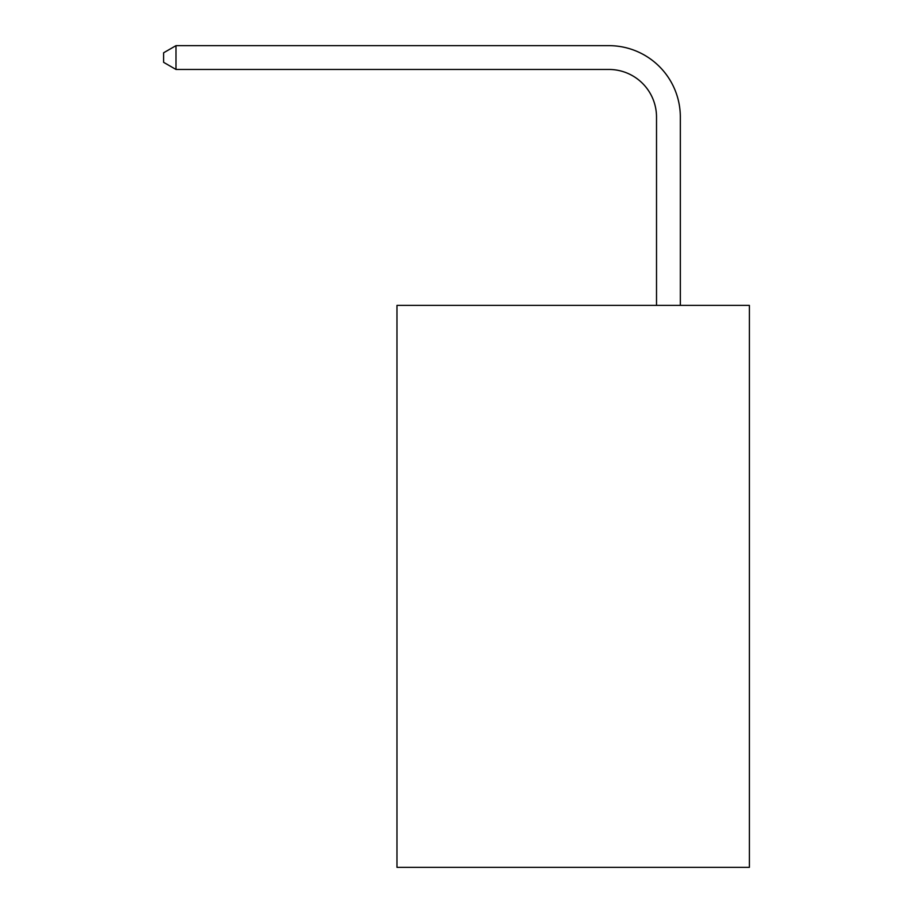 <?xml version="1.0" encoding="UTF-8"?>
<svg xmlns="http://www.w3.org/2000/svg" width="913" height="913" viewBox="0 0 913 913"><rect width="100%" height="100%" fill="white"/><g stroke="black" fill="none" stroke-linecap="round" stroke-linejoin="round"><path stroke-width="1.37" d="M749.39 305.387L749.39 867.35L396.972 867.35L396.972 305.387L749.39 305.387M656.515 305.387L656.515 117.081A47.624 47.624 0 0 0 608.891 69.456L175.992 69.456L163.61 62.324L163.61 52.794L175.992 45.65L608.891 45.65A71.431 71.431 0 0 1 680.333 117.081L680.333 305.387M656.515 117.081A47.624 47.624 0 0 0 608.891 69.456A47.624 47.624 0 0 1 656.515 117.081A47.624 47.624 0 0 0 608.891 69.456A47.624 47.624 0 0 1 656.515 117.081A47.624 47.624 0 0 0 608.891 69.456A47.624 47.624 0 0 1 656.515 117.081A47.624 47.624 0 0 0 608.891 69.456A47.624 47.624 0 0 1 656.515 117.081A47.624 47.624 0 0 0 608.891 69.456A47.624 47.624 0 0 1 656.515 117.081A47.624 47.624 0 0 0 608.891 69.456A47.624 47.624 0 0 1 656.515 117.081A47.624 47.624 0 0 0 608.891 69.456A47.624 47.624 0 0 1 656.515 117.081A47.624 47.624 0 0 0 608.891 69.456A47.624 47.624 0 0 1 656.515 117.081A47.624 47.624 0 0 0 608.891 69.456A47.624 47.624 0 0 1 656.515 117.081A47.624 47.624 0 0 0 608.891 69.456A47.624 47.624 0 0 1 656.515 117.081A47.624 47.624 0 0 0 608.891 69.456A47.624 47.624 0 0 1 656.515 117.081A47.624 47.624 0 0 0 608.891 69.456A47.624 47.624 0 0 1 656.515 117.081A47.624 47.624 0 0 0 608.891 69.456A47.624 47.624 0 0 1 656.515 117.081A47.624 47.624 0 0 0 608.891 69.456A47.624 47.624 0 0 1 656.515 117.081A47.624 47.624 0 0 0 608.891 69.456A47.624 47.624 0 0 1 656.515 117.081A47.624 47.624 0 0 0 608.891 69.456A47.624 47.624 0 0 1 656.515 117.081A47.624 47.624 0 0 0 608.891 69.456A47.624 47.624 0 0 1 656.515 117.081A47.624 47.624 0 0 0 608.891 69.456A47.624 47.624 0 0 1 656.515 117.081A47.624 47.624 0 0 0 608.891 69.456A47.624 47.624 0 0 1 656.515 117.081A47.624 47.624 0 0 0 608.891 69.456A47.624 47.624 0 0 1 656.515 117.081A47.624 47.624 0 0 0 608.891 69.456A47.624 47.624 0 0 1 656.515 117.081A47.624 47.624 0 0 0 608.891 69.456A47.624 47.624 0 0 1 656.515 117.081A47.624 47.624 0 0 0 608.891 69.456A47.624 47.624 0 0 1 656.515 117.081A47.624 47.624 0 0 0 608.891 69.456A47.624 47.624 0 0 1 656.515 117.081A47.624 47.624 0 0 0 608.891 69.456A47.624 47.624 0 0 1 656.515 117.081A47.624 47.624 0 0 0 608.891 69.456A47.624 47.624 0 0 1 656.515 117.081M175.992 45.65L608.891 45.65L175.992 45.65L608.891 45.65L175.992 45.65L608.891 45.65L175.992 45.65L608.891 45.65L175.992 45.65L608.891 45.65L175.992 45.65L608.891 45.65L175.992 45.65L608.891 45.65L175.992 45.65L608.891 45.65L175.992 45.65L608.891 45.65L175.992 45.65L608.891 45.65L175.992 45.65L608.891 45.65L175.992 45.65L608.891 45.65L175.992 45.65L608.891 45.65L175.992 45.65L608.891 45.65L175.992 45.65L608.891 45.65L175.992 45.65L608.891 45.65L175.992 45.65L608.891 45.65L175.992 45.65L608.891 45.65L175.992 45.65L608.891 45.65L175.992 45.65L608.891 45.65L175.992 45.65L608.891 45.65L175.992 45.65L608.891 45.65L175.992 45.65L608.891 45.65L175.992 45.65L608.891 45.65L175.992 45.65L608.891 45.65L175.992 45.65L608.891 45.65L175.992 45.65L175.992 69.456"/></g></svg>
